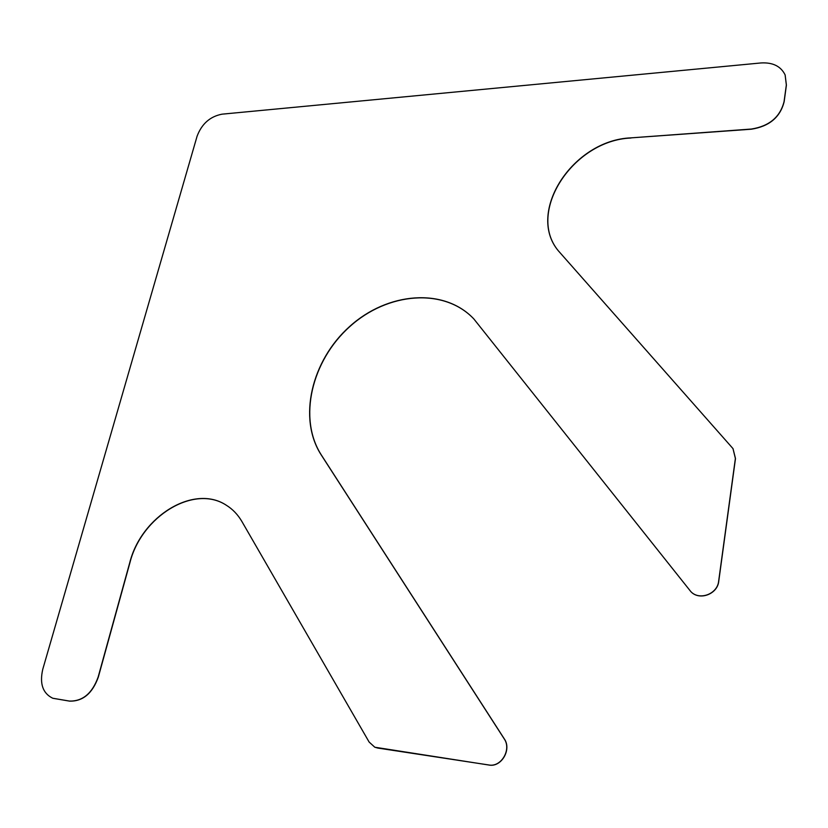 <?xml version="1.0" encoding="UTF-8"?>
<svg xmlns="http://www.w3.org/2000/svg" width="828" height="828" viewBox="0 0 828 828"><rect width="100%" height="100%" fill="white"/><g stroke="black" fill="none" stroke-linecap="round" stroke-linejoin="round"><path stroke-width="1.24" d="M630.915 137.872C572.986 140.087 525.966 212.165 558.279 250.729L732.977 448.59L735.388 458.433L718.642 581.235C717.452 594.142 699.308 600.828 690.831 591.606L473.864 318.966C444.046 287.233 387.483 292.129 349.644 326.511C311.483 360.511 297.645 418.347 321.181 454.862L504.169 738.804C511.807 749.443 501.209 767.535 488.789 764.968L377.651 748.036L374.784 747.208L369.133 742.054L241.952 521.588C237.874 514.602 232.616 509.116 226.179 505.142C194.042 483.925 141.402 516.072 129.768 562.626L98.159 677.014C92.281 693.336 82.728 701.357 69.48 701.078L52.754 698.242C42.777 693.367 39.454 683.7 42.777 669.252L197.095 136.196C201.773 123.817 210.084 116.479 222.028 114.171L760.891 62.959C772.752 62.245 780.825 66.219 785.11 74.882L786.341 84.953L784.064 101.627C780.152 117.058 769.253 126.198 751.369 129.044L630.915 137.872L751.441 129.199C769.326 126.353 780.214 117.214 784.137 101.782L786.403 85.118L785.141 74.965M52.837 698.273L69.655 701.14C82.893 701.419 92.446 693.398 98.325 677.087L129.924 562.698C141.536 516.196 194.104 484.049 226.251 505.194M374.856 747.239L488.913 765.031C501.344 767.597 511.932 749.506 504.293 738.866L321.316 454.955C297.79 418.461 311.597 360.656 349.737 326.656C387.535 292.274 444.077 287.347 473.926 319.028M690.883 591.647L690.925 591.699C699.401 600.911 717.545 594.235 718.735 581.328L735.481 458.546L733.018 448.652M631.008 138.017C573.131 140.232 526.111 212.206 558.331 250.801"/></g></svg>
